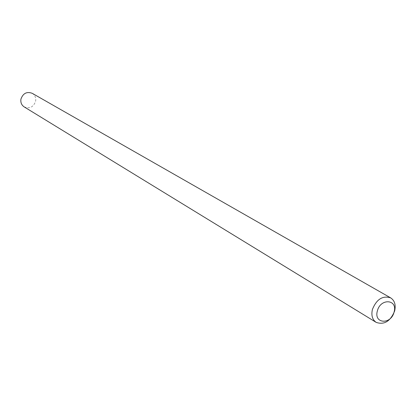 <?xml version="1.0" encoding="UTF-8"?>
<svg xmlns="http://www.w3.org/2000/svg" width="416" height="416" viewBox="0 0 416 416"><rect width="100%" height="100%" fill="white"/><g stroke="black" fill="none" stroke-linecap="round" stroke-linejoin="round"><path stroke-width="0.31" stroke-dasharray="2.08 1.56" d="M32.209 93.304C35.001 95.118 36.135 97.77 35.61 101.265C33.436 107.125 29.624 109.002 24.175 106.896"/><path stroke-width="0.62" d="M394.072 312.068C397.966 299.234 380.453 297.908 377.369 310.944C373.568 323.898 391.071 324.922 394.072 312.068M394.644 310.976C396.006 304.928 394.68 300.565 390.676 297.877C382.663 295.355 376.574 299.218 372.408 309.468C371.098 315.385 372.356 319.691 376.184 322.384C384.254 325.114 390.406 321.308 394.644 310.976M376.184 322.384L24.175 106.896C21.518 105.071 20.441 102.456 20.951 99.055C23.062 93.278 26.811 91.359 32.209 93.304L390.676 297.877"/></g></svg>
